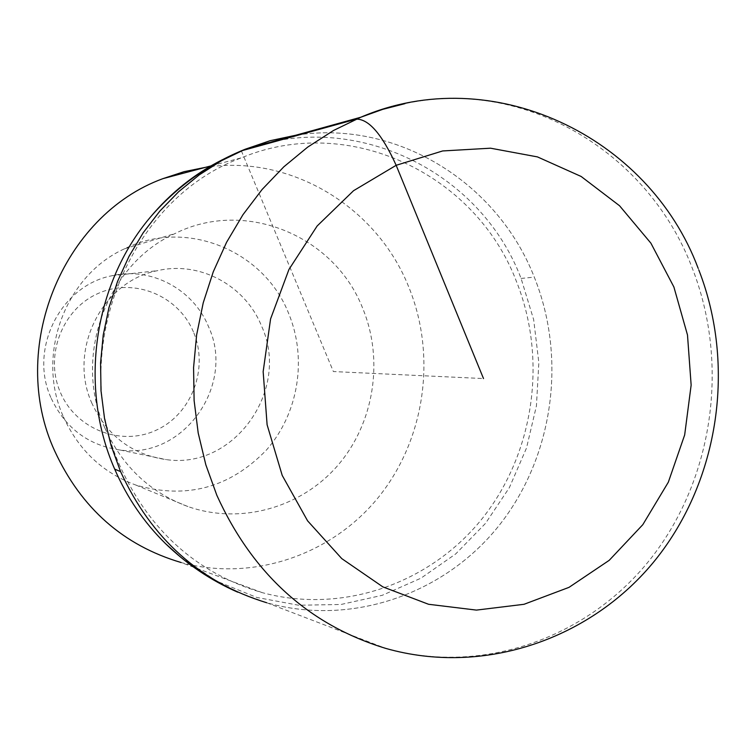 <?xml version="1.0" encoding="UTF-8"?>
<svg xmlns="http://www.w3.org/2000/svg" width="756" height="756" viewBox="0 0 756 756"><rect width="100%" height="100%" fill="white"/><g stroke="black" fill="none" stroke-linecap="round" stroke-linejoin="round"><path stroke-width="0.57" stroke-dasharray="3.78 2.83" d="M237.686 592.165L266.688 602.74C351.238 626.667 443.848 594.462 498.591 526.11C553.298 457.588 567.17 358.75 534.284 277.131C497.098 181.846 395.766 119.202 295.511 135.305C395.766 119.202 497.098 181.846 534.284 277.131C567.17 358.75 553.298 457.588 498.591 526.11C443.848 594.462 351.238 626.667 266.688 602.74L385.919 648.45C483.415 675.845 589.359 637.393 651.672 557.484C713.919 477.357 729.521 362.521 692.023 267.511C648.072 151.994 524.39 77.613 405.084 103.619M180.486 557.04L216.84 581.213L256.747 597.438L298.658 605.244L341.003 604.479L382.234 595.312L420.912 578.217L455.726 553.912L485.532 523.341L509.364 487.639L526.507 448.034L536.429 405.896L538.839 362.625L533.67 319.665L521.082 278.435C477.074 162.105 334.558 101.153 222.51 159.667M120.213 466.565C67.142 350.746 128.728 198.904 241.655 157.739C348.45 113.287 475.155 173.559 516.159 280.75C547.542 358.448 534.53 452.523 482.678 517.992C430.778 583.301 342.884 614.505 262.238 592.638C197.41 573.502 150.075 531.477 120.213 466.565M262.238 592.638L181.081 562.511C253.024 582.111 331.818 554.913 378.52 497.202C425.155 439.349 436.968 355.878 408.76 287.025C376.942 206.832 290.805 154.319 205.736 167.284M104.772 427.792C72.51 356.879 106.624 264.307 175.014 233.547C245.029 198.365 334.502 235.645 362.719 308.344C384.124 360.158 374.154 423.407 337.62 465.63C301.077 507.805 240.606 524.985 187.942 506.558C149.905 492.468 122.189 466.216 104.772 427.792M63.409 416.773C78.52 449.99 102.636 472.746 135.759 485.031C186.278 499.622 229.871 487.913 266.556 449.896C298.592 413.334 307.38 358.372 288.622 313.39C263.872 250.255 185.551 218.182 124.57 248.781C64.997 275.543 35.419 355.481 63.409 416.773M92.062 403.619C67.435 350.5 102.013 281.232 157.428 270.686C199.537 260.669 245.152 285.295 261.472 325.855C290.899 389.028 234.681 469.684 166.367 459.629C132.13 454.668 107.361 435.995 92.062 403.619M51.219 398.317C65.394 428.17 88.358 445.407 120.119 450.028C183.51 459.412 235.863 384.974 208.514 326.63C193.338 289.179 150.945 266.481 111.869 275.751C60.452 285.522 28.426 349.357 51.219 398.317M193.423 331.922C178.388 295.587 134.039 277.263 98.261 293.413C62.257 309.024 44.245 355.764 60.433 392.515C76.091 429.502 121.451 446.796 156.596 430.003C191.986 413.74 208.987 368.021 193.423 331.922M241.362 150.86L333.387 371.555L483.509 378.567M521.082 278.435L534.284 277.131M698.856 270.053L698.157 268.285M211.623 165.715L241.655 157.739M135.759 485.031L187.942 506.558M124.57 248.781L175.014 233.547M120.119 450.028L166.367 459.629M111.869 275.751L157.428 270.686"/><path stroke-width="1.13" d="M120.573 471.583C151.351 538.603 200.056 582.318 266.688 602.74C200.056 582.318 151.351 538.603 120.573 471.583L111.085 445.558L104.536 418.512L101.011 390.814L100.576 362.852L103.232 335.021L108.94 307.72L117.605 281.326L129.096 256.199L143.234 232.687L159.818 211.113L178.605 191.75L199.31 174.844L221.64 160.603L245.284 149.206L270.072 140.72L295.511 135.305L270.043 140.72L245.227 149.225L221.593 160.631L199.263 174.872L178.567 191.778L159.79 211.151L143.215 232.725L129.078 256.237L117.586 281.355L108.93 307.749L103.232 335.05L100.576 362.871L101.011 390.824L104.536 418.522L111.085 445.567L120.573 471.583L114.704 469.155C127.074 497.656 144.046 522.509 165.63 543.734L180.486 557.04M222.51 159.667C194.812 173.596 170.705 192.827 150.189 217.359C93.47 284.341 78.643 387.412 114.704 469.155M205.736 167.284L184.048 171.688L162.909 178.652C62.2 215.347 7.636 348.951 54.687 450.992C81.157 508.212 123.285 545.378 181.081 562.511M483.509 378.567L396.163 165.299C382.13 134.426 368.852 119.042 356.331 119.127L241.362 150.86M698.856 270.053C735.909 365.346 719.325 479.824 655.745 559.449C592.099 638.867 484.284 676.374 385.919 648.45C309.034 625.023 252.674 573.993 216.859 495.341L205.83 464.789L198.204 433.018L194.103 400.463L193.574 367.596L196.636 334.889L203.232 302.806L213.268 271.801L226.564 242.317L242.931 214.742L262.115 189.472L283.831 166.811L307.749 147.07L333.519 130.486L360.782 117.237L382.687 109.365L405.084 103.619M282.205 475.401L267.104 424.759L263.154 371.631L270.582 318.919L288.934 269.495L317.142 225.997L353.562 190.692L396.163 165.299L442.638 150.954L490.54 148.195L537.469 156.908L581.147 176.469L619.542 205.745L650.916 243.196L673.889 286.987L687.497 335.031L691.145 385.106L684.671 434.927L668.332 482.186L642.817 524.664L609.213 560.328L569.013 587.355L524.04 604.29L476.441 610.101L428.558 604.28L382.867 586.883L341.788 558.627L307.588 520.827L282.205 475.401M150.179 217.359C176.328 186.968 208.004 164.26 245.227 149.225L360.782 117.237C492.175 60.839 648.742 135.995 698.157 268.285M165.63 543.734C186.921 564.297 210.943 580.438 237.686 592.165M162.909 178.652L211.623 165.715"/></g></svg>
